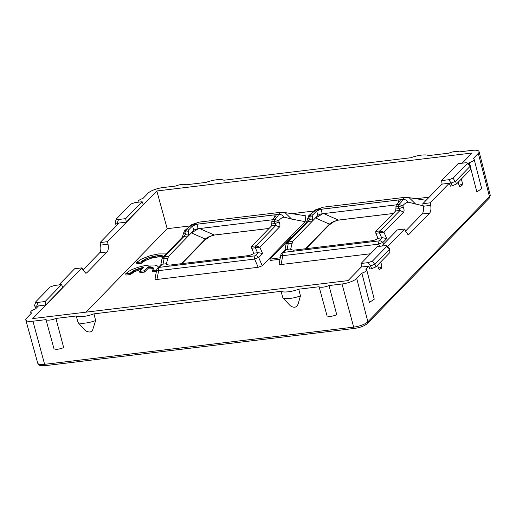 <?xml version="1.0" encoding="UTF-8"?>
<svg xmlns="http://www.w3.org/2000/svg" width="516" height="516" viewBox="0 0 516 516"><rect width="100%" height="100%" fill="white"/><g stroke="black" fill="none" stroke-linecap="round" stroke-linejoin="round"><path stroke-width="0.77" d="M116.506 218.745C116.036 219.442 116.706 219.693 118.525 219.5L125.698 218.636L142.139 201.73L134.96 202.595L130.742 204.097L116.319 219.016L115.1 222.583L116.235 225.473M118.525 219.5L117.235 223.235C115.487 223.215 114.829 222.944 115.249 222.428M117.248 223.235L126.272 222.151L125.698 218.636M126.272 222.151L143.364 204.568L142.139 201.73M470.057 166.378L455.493 181.361L451.126 183.038L452.274 185.812L456.557 183.941L470.528 169.57L470.276 165.688L470.528 169.57M441.625 180.6L448.797 179.736L453.022 178.226L467.257 163.585C467.728 162.888 467.057 162.637 465.238 162.83L458.06 163.688L441.625 180.6L442.089 184.122L449.268 183.257L450.436 186.16L452.274 185.812M470.186 166.178L467.257 163.585L467.361 162.998L470.166 165.488M407.511 234.225L409.33 234.006L429.647 213.102C430.873 211.534 431.228 208.961 430.699 205.368L430.247 202.82L449.268 183.257L451.113 183.038L448.797 179.736M458.208 182.245L459.014 185.334C459.504 186.618 460.033 186.869 460.607 186.089M375.977 266.824L389.948 252.453L389.477 249.267L374.913 264.25L370.546 265.921L368.688 266.146L369.856 269.049L371.694 268.701L375.977 266.824L374.913 264.25M138.501 202.169A6.882 2 165.1 0 1 138.146 201.73A6.882 2 165.1 0 1 143.022 198.396L148.15 193.126A11.7 3.399 165.1 0 1 162.856 187.585L175.885 186.012A6.882 2 165.1 0 1 185.818 184.818L206.123 182.374A13.764 3.999 165.1 0 1 209.902 181.129A13.764 3.999 165.1 0 1 223.854 180.239L410.93 157.715A13.764 3.999 165.1 0 1 426.609 155.039A13.764 3.999 165.1 0 1 428.654 155.58L448.959 153.136A6.882 2 165.1 0 1 458.892 151.943L471.921 150.369A11.7 3.399 165.1 0 1 479.08 151.639L490.2 195.029A11.287 3.283 165.1 0 1 489.471 196.693L367.869 321.778L356.724 278.453L361.851 273.177L369.437 302.421L374.248 299.19L366.728 269.855A6.882 2 165.1 0 0 365.754 269.159L368.688 266.146L361.51 267.011L361.045 263.483L368.218 262.618L372.442 261.115L386.678 246.467L386.781 245.887L389.696 248.577L389.948 252.453M389.477 249.267L389.696 248.577M377.628 265.127L378.434 268.223C378.925 269.5 379.453 269.752 380.028 268.978M389.606 249.06L386.678 246.467C387.148 245.771 386.478 245.519 384.659 245.713L377.48 246.577L361.045 263.483M45.118 301.525L61.559 284.613L54.38 285.477L50.162 286.986L35.927 301.628C35.456 302.324 36.126 302.576 37.945 302.389L45.118 301.525L45.692 305.033L36.655 306.123C34.907 306.098 34.25 305.833 34.669 305.317M35.875 308.613L34.52 305.472L35.927 301.628M45.692 305.033L62.784 287.451L61.559 284.613M300.447 295.874L298.293 303.473C296.945 307.497 294.314 308.291 290.398 305.84L282.929 297.984A13.635 3.967 -14.9 0 0 296.732 297.093A13.635 3.967 -14.9 0 0 300.447 295.874L298.751 289.199L319.056 286.754L327.067 315.908C329.008 316.843 332.233 316.456 336.748 314.741L328.989 285.561L342.018 283.994A11.7 3.399 165.1 0 0 356.724 278.453M282.929 297.984L281.02 291.334A13.764 3.999 -14.9 0 0 294.971 290.444A13.764 3.999 -14.9 0 0 298.751 289.199M366.728 269.855A6.882 2 165.1 0 1 361.851 273.177M387.645 246.648L404.796 229.001L397.359 229.897L381.627 246.08M82.889 270.036L99.607 252.84L107.115 251.937L86.791 272.835L85.914 273.306L82.902 270.068L82.063 267.856L32.766 318.565L348.055 280.607L361.484 266.798M82.063 267.856L74.627 268.752L58.895 284.935M38.513 305.898L35.585 308.91A6.882 2 165.1 0 0 30.708 312.245A6.882 2 165.1 0 0 31.676 312.928L26.548 318.204A11.7 3.399 165.1 0 0 25.8 319.952A11.7 3.399 165.1 0 0 32.953 321.204L45.982 319.636L53.993 348.784C55.934 349.719 59.159 349.332 63.674 347.623L55.915 318.437A6.882 2 165.1 0 1 45.982 319.636M55.915 318.437L76.22 315.992A13.764 3.999 165.1 0 0 78.264 316.534A13.764 3.999 165.1 0 0 93.944 313.857L281.02 291.334M328.989 285.561A6.882 2 165.1 0 1 319.056 286.754M95.641 320.533A13.635 3.967 165.1 0 1 80.135 323.171A13.635 3.967 165.1 0 1 78.122 322.642L84.121 329.26C86.32 332.136 91.538 333.426 92.757 329.634L95.641 320.533L93.944 313.857M78.122 322.642L76.22 315.992M470.547 167.506L476.874 191.907L481.686 188.675L474.172 159.341A6.882 2 165.1 0 0 473.198 158.644L478.326 153.368A11.7 3.399 165.1 0 0 479.08 151.639M468.218 163.759L469.289 162.663L469.979 165.32M409.33 234.006L408.459 234.47L405.57 231.213L404.796 229.001M99.607 252.84C100.833 251.273 101.149 248.699 100.568 245.113L100.078 242.572L119.093 223.015M189.714 225.976L167.19 228.685L86.049 312.154M167.19 228.685L156.819 190.972L107.515 241.681L100.078 242.572M107.115 251.937C108.334 250.37 108.637 247.796 108.031 244.216L107.515 241.681M442.064 183.915L422.81 203.717L423.236 206.265C423.739 209.857 423.372 212.437 422.146 214.005L405.531 231.097M156.819 190.972L472.108 153.007L462.207 163.191M422.81 203.717L430.247 202.82M474.172 159.341A6.882 2 165.1 0 1 469.289 162.663M429.202 197.144L415.741 198.763M313.838 211.031L291.617 213.708M158.341 267.398L157.528 266.011L154.432 265.031L149.337 264.998L144.538 265.663L138.069 267.282L132.219 269.481L128.665 271.364L125.691 273.783L130.135 273.248L135.031 269.997L143.487 267.378L139.597 271.377L139.933 272.648L144.57 272.093L148.473 268.075L151.427 268.21L153.439 269.01L152.233 270.59L152.575 271.861L156.412 271.397M125.691 273.783L126.027 275.06L130.471 274.525L134.566 271.648L141.816 269.094M163.03 257.129L158.335 256.897L151.44 258.187L145.235 260.522L141.371 263.283L136.927 263.818L136.585 262.547L137.017 262.102L141.835 258.858L150.556 255.575L158.683 253.924L166.139 253.93M280.001 259.264L270.21 260.438L269.874 259.167L291.211 237.218L292.088 237.108M279.298 263.702C278.743 264.411 279.33 264.682 281.065 264.527L370.494 253.762M305.15 221.648L291.611 219.087L285.006 212.611L305.84 215.811L305.15 221.648L262.27 265.753L258.206 267.282L254.62 259.077A3.438 1.438 -96.9 0 1 255.214 255.807L159.238 267.359L162.321 264.186L160.973 264.689M155.174 278.646C154.619 279.35 155.206 279.627 156.941 279.472L258.206 267.282M163.804 256.329L161.624 255.646L157.993 255.626L149.975 257.245L142.59 260.612L141.029 262.012L141.371 263.283M141.029 262.012L136.585 262.547M141.99 261.077L142.332 262.347M142.59 260.612L142.926 261.889M143.28 260.154L143.616 261.425M144.054 259.696L144.39 260.973M144.899 259.251L145.235 260.522M145.809 258.819L146.151 260.09M146.783 258.393L147.118 259.664M147.808 257.994L148.144 259.264M148.872 257.607L149.214 258.877M149.975 257.245L150.311 258.522M151.104 256.91L151.44 258.187M152.252 256.607L152.588 257.877M153.413 256.336L153.755 257.607M154.581 256.097L154.916 257.368M155.742 255.897L156.077 257.168M156.89 255.736L157.225 257.013M157.993 255.626L158.335 256.897M159.025 255.562L159.36 256.833M159.973 255.543L160.308 256.82M160.837 255.575L161.179 256.845M161.624 255.646L161.959 256.916M162.314 255.762L162.656 257.033M162.914 255.917L163.191 256.962M130.135 273.248L130.471 274.525M130.593 272.777L130.935 274.048M131.032 272.364L131.374 273.641M131.548 271.958L131.883 273.228M132.128 271.551L132.464 272.822M132.773 271.152L133.109 272.422M133.476 270.758L133.812 272.029M134.231 270.371L134.566 271.648M135.031 269.997L135.373 271.274M135.876 269.636L136.218 270.906M136.759 269.288L137.095 270.558M137.669 268.959L138.004 270.229M138.604 268.642L138.946 269.913M139.559 268.346L139.9 269.616M140.533 268.068L140.874 269.339M141.513 267.81L141.848 269.062M142.5 267.585L142.668 268.217M139.597 271.377L144.228 270.823L144.57 272.093M144.228 270.823L148.137 266.804L148.473 268.075M148.137 266.804L148.969 266.785L149.311 268.056M148.969 266.785L149.743 266.804L150.079 268.075M149.743 266.804L150.446 266.856L150.788 268.127M150.446 266.856L151.085 266.94L151.427 268.21M151.085 266.94L151.659 267.056L151.994 268.326M151.659 267.056L152.156 267.204L152.491 268.475M163.417 256.11L163.546 256.594M152.156 267.204L153.387 268.075L153.446 268.997M152.233 270.59L156.677 270.055M152.581 267.378L152.917 268.649M158.231 266.811L158.354 267.282M153.387 268.075L153.504 268.514M153.194 267.817L153.471 268.855M152.929 267.585L153.265 268.855M280.278 257.787L269.874 259.167M423.159 205.8L408.188 202.169C405.95 202.743 404.138 203.968 402.751 205.845L398.281 206.458A2.064 0.864 -96.9 0 1 398.636 204.491L396.217 204.781L399.965 200.93C400.539 200.169 399.894 199.866 398.036 200.021L321.081 209.29L322.236 213.772A3.438 1 -14.9 0 0 317.914 215.404L315.457 217.933L329.453 224.125C330.943 222.602 333.929 221.254 338.406 220.087A2.064 0.864 -96.9 0 0 338.541 220.093L338.541 220.093A2.064 0.864 -96.9 0 0 338.67 220.055M396.14 204.878L322.236 213.772L323.732 213.592L338.406 220.087L393.205 213.489M290.469 249.918L290.669 248.873L290.308 249.46L293.501 250.195L371.397 240.817C374.358 240.379 376.525 239.559 377.899 238.373L382.421 237.689L386.716 238.585L383.962 232.284L380.157 230.878L375.771 231.42L395.675 210.941L396.217 204.781M404.641 197.376L402.719 199.428C402.203 201.014 400.945 202.685 398.945 204.439L402.751 205.845L403.28 207.064L399.216 208.593L400.048 210.412L380.157 230.878L380.215 232.639L375.861 233.329L378.015 238.25M375.861 233.329L375.771 231.42M399.965 200.93L400.19 200.408M323.397 207.155L316.469 209.812C313.631 211.683 311.541 213.45 310.2 215.127L310.484 215.108A2.064 0.864 -96.9 0 0 310.129 217.068L309.684 219.371L308.142 221.48L288.25 241.94L286.754 242.597L306.523 222.261L308.142 221.48L312.515 220.951L315.457 217.933L318.198 216.559L316.65 210.96L312.902 214.817L312.567 216.778L309.445 216.984L310.2 215.127L308.703 215.778L306.478 222.306M381.647 237.811L379.492 232.89A2.064 0.864 -96.9 0 1 379.847 230.929M316.65 210.96L321.081 209.29M415.735 204.143L409.111 197.667L426.132 200.298M408.188 202.169C406.776 200.189 404.95 199.279 402.719 199.428L316.469 209.812L314.47 210.573L308.703 215.778M380.215 232.639L383.962 232.284L403.525 212.16L400.048 210.412L395.675 210.941M399.003 206.2L398.636 204.491M290.669 248.873L285.096 249.744M379.699 246.313L378.744 244.132L282.768 255.691A3.438 1.438 -96.9 0 1 283.361 252.414L286.451 249.241M383.491 244.158L382.808 242.604A3.438 0.535 -23.6 0 0 378.744 244.132A3.438 1.438 -96.9 0 1 379.337 240.862L382.421 237.689M290.785 248.751L292.611 241.43L312.515 220.951L312.567 216.778M306.104 248.68L329.008 225.118L329.453 224.125L305.511 248.751M322.287 213.979L318.198 216.559M288.534 241.92L287.496 243.804L288.18 243.887A2.064 0.864 -96.9 0 1 288.534 241.92L292.611 241.43M307.917 218.545L309.684 219.371L312.851 218.99M314.438 210.599L315.927 209.638L323.371 207.161M308.168 217.236L309.445 216.984M287.496 243.804L286.219 244.049M272.016 219.822L198.112 228.717A3.438 1 -14.9 0 0 193.79 230.349L191.333 232.877L205.329 239.069C206.819 237.547 209.806 236.199 214.282 235.032A2.064 0.864 -96.9 0 0 214.417 235.038L214.417 235.038A2.064 0.864 -96.9 0 0 214.546 234.999M276.073 215.353L275.841 215.875C276.415 215.114 275.77 214.811 273.912 214.966L196.957 224.234L198.17 228.923L191.333 232.877L188.392 235.896L184.019 236.425L164.127 256.884L162.63 257.542L182.4 237.205L184.019 236.425L185.56 234.316L183.793 233.49M291.611 219.087L284.064 217.113C281.826 217.688 280.014 218.913 278.627 220.79L279.156 222.009L275.093 223.538L275.925 225.357L256.033 245.822L256.091 247.583L251.737 248.273L253.775 253.317C252.401 254.504 250.234 255.323 247.274 255.762L169.377 265.14L166.178 264.405L168.487 256.375L188.392 235.896L188.443 231.723L186.005 232.013A2.064 0.864 -96.9 0 1 186.36 230.052L188.779 229.762L192.526 225.905L196.957 224.234M188.779 229.762L188.443 231.723M181.98 263.624L204.884 240.063L205.329 239.069L181.387 263.695M269.081 228.433L214.282 235.032L199.608 228.536L198.17 228.923M199.273 222.099L192.345 224.757C189.507 226.627 187.418 228.395 186.076 230.071L186.36 230.052M280.517 212.321L278.595 214.372C278.079 215.959 276.821 217.629 274.822 219.384L272.093 219.726L271.551 225.885L251.647 246.364L251.737 248.273M167.687 258.393L164.056 258.832A2.064 0.864 -96.9 0 1 164.411 256.865L163.372 258.748L164.056 258.832L163.03 264.134L166.662 263.695M275.841 215.875L272.093 219.726M190.314 225.544L192.345 224.757L278.595 214.372C280.827 214.224 282.652 215.133 284.064 217.113M285.006 212.611L280.414 212.334L199.228 222.106L191.804 224.583L184.58 230.723L186.076 230.071L185.321 231.929L186.005 232.013L185.56 234.316L188.727 233.935M183.922 232L182.354 237.25M184.044 232.181L185.321 231.929M163.372 258.748L162.095 258.993M163.03 264.134L162.321 264.186M253.891 253.195L258.297 252.634L262.592 253.53L259.838 247.229L256.033 245.822L251.647 246.364M262.27 265.753L258.684 257.548A3.438 0.535 -23.6 0 0 254.62 259.077L158.644 270.636A3.438 1.438 -96.9 0 1 159.238 267.359A3.438 2.961 44.2 0 0 157.619 268.146A3.438 3.438 0 0 0 156.703 269.894A3.438 0.393 10.9 0 0 158.644 270.636L156.941 279.472M257.523 252.756L255.368 247.835A2.064 0.864 -96.9 0 1 255.723 245.874M274.88 221.145L274.822 219.384L278.627 220.79L274.157 221.403A2.064 0.864 -96.9 0 1 274.512 219.435M256.091 247.583L259.838 247.229L279.401 227.098L275.925 225.357L271.551 225.885M117.725 224.421L117.235 223.235M456.557 183.941L455.493 181.361M453.022 178.226L455.299 181.49M459.014 185.334A4.07 1.18 -14.9 0 0 462.426 183.212L461.349 179.013M371.694 268.701L370.546 265.921M372.442 261.115L374.719 264.373M368.218 262.618L370.533 265.921M380.769 261.896L381.846 266.095A4.07 1.18 165.1 0 1 378.434 268.223M37.945 302.389L36.668 306.117L37.146 307.31M478.326 153.368L489.471 196.693A2.064 1.774 44.2 0 1 489.084 198.344L367.482 323.422A2.064 1.774 44.2 0 0 367.869 321.778A11.287 3.283 165.1 0 1 353.679 327.125L44.615 364.335L32.953 321.204M45.589 365.612C37.836 366.044 39.152 364.76 37.713 363.129A11.287 3.283 165.1 0 0 44.615 364.335A2.064 0.864 83.1 0 0 45.589 365.612L354.653 328.402A2.064 0.864 83.1 0 1 353.679 327.125L342.018 283.994M423.236 206.265L430.699 205.368M422.146 214.005L429.647 213.102M84.947 273.061L86.791 272.835M100.568 245.113L108.031 244.216M398.036 200.021L398.623 202.304M395.843 206.748L398.281 206.458L399.216 208.593L396.056 208.974M312.902 214.817L310.484 215.108M403.28 207.064C404.247 209.367 404.331 211.063 403.525 212.16M281.065 264.527L282.768 255.691A3.438 0.393 10.9 0 1 280.827 254.949L279.072 264.069M386.716 238.585L382.808 242.604A3.438 2.961 44.2 0 0 379.337 240.862L283.361 252.414A3.438 2.961 44.2 0 0 281.742 253.201A3.438 3.438 0 0 0 280.827 254.949M291.811 243.449L288.18 243.887L287.154 249.189M273.912 214.966L274.499 217.249M166.345 264.856L166.545 263.818M192.526 225.905L194.074 231.503M168.487 256.375L164.411 256.865M262.592 253.53L258.684 257.548A3.438 2.961 44.2 0 0 255.214 255.807L258.297 252.634M271.719 221.693L274.157 221.403L275.093 223.538L271.932 223.918M279.156 222.009C280.124 224.312 280.207 226.008 279.401 227.098M462.426 183.212C462.02 186.47 462.213 184.889 460.104 186.489M381.846 266.095C381.44 269.358 381.634 267.772 379.524 269.371M37.713 363.129L25.8 319.952M367.482 323.422C364.612 325.906 360.336 327.57 354.653 328.402M490.2 195.029L489.084 198.344M138.275 202.195L138.146 201.73M31.07 313.554L30.708 312.245M393.179 213.514L338.541 220.093L334.136 221.487L329.008 225.118M409.111 197.66L404.538 197.389L323.351 207.161M284.871 250.221L286.103 243.849L286.754 242.597M285.142 249.699L281.742 253.201M269.055 228.459L214.417 235.038L210.012 236.431L204.884 240.063M160.747 265.166L161.979 258.793L162.63 257.542M184.58 230.723L183.928 231.981M161.018 264.644L157.619 268.146M156.703 269.894L154.948 279.014"/></g></svg>
